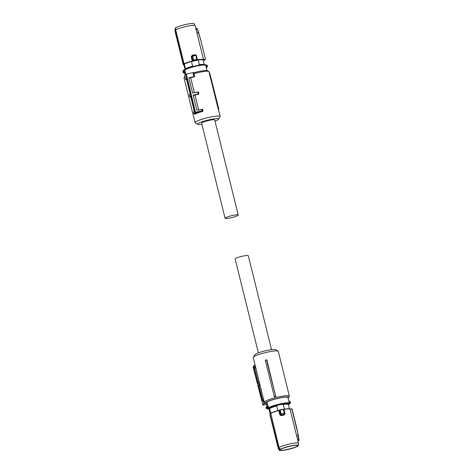 <?xml version="1.0" encoding="UTF-8"?>
<svg xmlns="http://www.w3.org/2000/svg" width="474" height="474" viewBox="0 0 474 474"><rect width="100%" height="100%" fill="white"/><g stroke="black" fill="none" stroke-linecap="round" stroke-linejoin="round"><path stroke-width="0.71" d="M205.171 64.985A10.772 1.517 166.1 0 0 196.355 65.767C203.044 64.588 206.113 64.363 205.562 65.086A0.421 0.415 133.9 0 1 205.68 65.288L207.025 70.573M206.285 67.592L206.599 66.84C207.274 66.141 207.144 65.613 206.208 65.264L206.729 67.29L206.243 67.421M184.285 72.889L183.977 72.563L184.036 72.901C182.863 72.611 182.531 71.924 183.047 70.857A1.268 1.238 38.9 0 0 184.036 72.901L184.582 72.836L185.15 71.598L185.808 74.258M184.54 72.848L185.097 75.088M206.166 67.48L206.51 67.717A1.268 1.238 38.9 0 0 206.652 67.569L207.138 66.964A1.268 1.238 38.9 0 0 206.166 64.92C207.322 65.216 207.648 65.898 207.138 66.964A1.268 1.238 38.9 0 1 206.729 67.29M183.047 70.857L183.533 70.253A1.268 1.238 38.9 0 1 183.675 70.105L184.22 69.814L184.019 70.348L183.675 70.105L184.771 69.637M184.374 71.775L184.836 72.255L184.208 72.249L184.019 70.348A0.847 0.824 38.9 0 0 184.374 71.775M205.461 65.003L205.846 64.944L206.083 65.264L205.68 65.288C204.721 64.742 201.657 65.015 196.497 66.105C190.88 67.397 186.94 68.706 184.664 70.022L185.067 71.651A11.192 1.576 166.1 0 1 185.15 71.598M206.143 64.92L206.208 65.264M196.337 65.773A10.772 1.517 166.1 0 0 184.949 69.542A0.421 0.391 56.7 0 0 184.819 69.595L184.232 69.814M185.275 69.323L184.09 64.529L184.398 64.162L185.429 68.931A9.841 1.386 -13.9 0 1 192.918 66.093L193.031 66.55L193.925 66.342M184.09 64.529L183.841 64.855L185.097 69.423M192.918 66.093L192.616 66.159L191.466 61.525L198.191 60.05A9.948 1.404 -13.9 0 1 201.26 59.706A9.948 1.404 -13.9 0 1 203.145 60.038L204.264 64.713M198.962 65.24L199.033 64.748A9.841 1.386 -13.9 0 1 204.187 64.707M192.616 66.159C189.197 67.112 186.839 67.995 185.547 68.795M191.466 61.525A9.948 1.404 166.1 0 0 184.398 64.162M197.468 60.085L197.024 60.032L197.468 60.085A10.286 1.452 -13.9 0 1 201.515 59.588A10.286 1.452 -13.9 0 1 203.405 59.837L205.449 59.06L204.543 59.973M197.024 60.032L196.669 59.457L197.131 59.736M193.777 60.334L192.906 60.453L193.777 60.334A12.508 1.76 -13.9 0 1 195.235 60.002A12.508 1.76 -13.9 0 1 196.669 59.7M183.379 64.938L183.918 65.181A10.286 1.452 -13.9 0 1 183.562 64.997L184.345 64.031A10.286 1.452 -13.9 0 1 192.361 61.211L193.161 60.607M203.275 60.559L204.644 60.133L203.275 60.565M204.288 64.671A9.948 1.404 166.1 0 0 199.335 64.683L198.191 60.05M199.033 64.748L199.335 64.683M196.301 55.511L197.492 59.837A10.475 1.475 -13.9 0 1 201.616 59.327A10.475 1.475 -13.9 0 1 203.542 59.588L195.128 25.602A10.475 1.475 166.1 0 0 193.202 25.341A10.475 1.475 166.1 0 0 186.525 26.36A10.475 1.475 166.1 0 0 175.7 29.874L184.113 63.866A10.475 1.475 -13.9 0 1 192.29 60.986L192.361 61.211M197.166 59.908L197.279 59.487M195.608 54.931L192.26 55.665L191.869 56.293L192.26 55.665L195.638 54.925L196.248 55.328L191.881 56.288L192.977 60.921M192.722 60.767L192.29 60.986L191.212 56.637L191.662 56.465L192.722 60.767M184.345 64.031L183.681 64.387L175.262 30.372L174.912 30.851L183.325 64.843L183.918 64.553M204.774 59.89L205.449 59.06M203.512 59.617L205.313 59.303M191.834 55.95L191.212 56.637M196.414 55.494L195.501 55.061M191.852 55.926L192.26 55.665L192.788 56.288L193.73 60.103A12.703 1.789 166.1 0 1 195.211 59.765A12.703 1.789 166.1 0 1 196.669 59.457L195.898 54.937M175.7 29.874L175.262 30.372L175.303 28.221L175.73 27.735L175.7 29.874M198.742 32.872L200.295 38.939L198.742 32.872L196.793 32.315M195.128 25.602L194.073 23.7A9.913 1.398 166.1 0 0 185.944 24.423A9.913 1.398 166.1 0 0 175.73 27.735M192.083 55.808L191.662 56.465L192.083 55.808M175.303 28.221L174.912 30.851M197.208 28.636L200.466 38.921L205.443 59.049M198.582 32.866L197.113 28.47L195.732 28.037M185.038 76.859A12.911 1.819 166.1 0 0 184.149 77.54A12.911 1.819 166.1 0 0 184.084 77.629A12.911 1.819 166.1 0 0 184.019 77.914L195.092 122.671A12.911 1.819 166.1 0 0 195.282 122.89L197.812 124.378A10.795 1.523 -13.9 0 1 197.759 123.88A10.795 1.523 -13.9 0 1 209.472 119.721A10.795 1.523 -13.9 0 1 218.555 119.247A10.795 1.523 -13.9 0 1 218.502 119.318A10.795 1.523 -13.9 0 1 214.989 121.125M220.031 116.841A12.911 1.819 166.1 0 0 220.096 116.746A12.911 1.819 166.1 0 0 220.161 116.462A12.911 1.819 166.1 0 0 208.341 117.522A12.911 1.819 166.1 0 0 195.223 122.292A12.911 1.819 166.1 0 0 195.092 122.671M209.318 72.652L209.087 71.71A12.911 1.819 166.1 0 0 208.898 71.491A12.911 1.819 166.1 0 0 193.878 73.63L194.636 76.681A12.911 1.819 166.1 0 0 190.696 77.872L194.364 92.685M208.898 71.491L207.63 70.745A11.856 1.671 166.1 0 0 194.304 72.587L192.989 72.641L193.961 76.705L188.824 77.837L192.622 93.07L198.41 91.938L198.914 93.971A12.911 1.819 166.1 0 0 194.98 95.161L198.636 109.956M197.628 91.968L198.114 94.006L193.125 95.102L196.923 110.335L202.688 109.227L203.068 110.756L202.653 111.414A12.911 1.819 166.1 0 0 195.211 114.038L193.878 113.707L193.511 112.184L194.239 111.283L190.595 95.997L189.849 96.921L190.649 96.886A12.911 1.819 166.1 0 1 190.791 96.815M186.655 79.454A12.911 1.819 166.1 0 0 186.371 79.596L185.701 79.62L186.466 78.672L190.11 93.959L189.363 94.883L189.849 96.921M218.84 109.156L218.39 109.316A12.911 1.819 166.1 0 0 218.218 109.127L218.84 109.156L209.757 73.12A13.231 1.866 166.1 0 0 209.698 73.037A13.231 1.866 166.1 0 0 209.591 72.96L218.686 109.008M209.698 73.037L209.259 72.593A12.911 1.819 166.1 0 0 209.153 72.51L218.218 109.127M184.901 76.308A11.856 1.671 166.1 0 0 184.854 76.385L184.084 77.629M201.841 124.378A10.795 1.523 -13.9 0 1 197.812 124.378M193.878 73.63L194.304 72.587M194.636 76.681L193.961 76.705M188.853 77.949L190.696 77.872M198.114 94.006L198.914 93.971M193.161 95.238L194.98 95.161M201.776 109.269L202.143 110.792L203.068 110.756M202.653 111.414L201.983 111.443L202.143 110.792L194.879 112.462A0.527 0.515 -141.1 0 1 194.879 112.462L193.878 113.701M195.14 114.056L194.411 114.086L195.513 112.865L195.46 112.261L186.306 74.11L192.989 72.641M201.983 111.443L195.513 112.865A0.527 0.515 -141.1 0 1 194.879 112.468L185.719 74.311L184.724 75.556L185.701 79.62M209.591 72.96L209.153 72.51M185.719 74.311L186.306 74.11M225.079 218.283L201.622 123.033A6.772 0.954 -13.9 0 1 209.105 120.396A6.772 0.954 -13.9 0 1 214.704 119.975L238.232 215.03A6.772 0.954 -13.9 0 1 230.684 217.862A6.772 0.954 -13.9 0 1 225.079 218.283A6.772 0.954 -13.9 0 1 232.627 215.451A6.772 0.954 -13.9 0 1 238.232 215.03M267.84 408.327L268.023 407.83L267.84 408.327A1.268 1.238 -141.1 0 1 266.85 406.277L267.851 405.78L266.939 402.076C269.262 400.767 273.178 399.475 278.688 398.213C284.086 397.076 287.167 396.827 287.919 397.461L288.927 401.531A11.192 1.576 -13.9 0 1 288.944 401.561L288.968 401.253L289.537 401.294L289.241 401.567M266.939 402.076L266.234 402.947L267.016 406.105M267.851 405.78L268.16 406.017L267.508 406.254C266.832 406.959 266.963 407.486 267.899 407.836L267.253 405.951L267.81 405.78M267.567 408.926L269.036 407.984C271.377 406.745 275.08 405.548 280.134 404.387A10.772 1.517 -13.9 0 1 289.033 403.7L289.537 403.706L289.845 403.054L290.07 403.439L289.318 404.221L289.063 403.925L289.318 404.221L289.721 403.895A1.268 1.238 -141.1 0 1 289.318 404.221L288.95 403.972M289.49 401.62A0.847 0.824 38.9 0 1 289.845 403.054L289.537 401.294M288.145 404.032C287.866 403.309 285.152 403.487 280.004 404.553C274.73 405.774 271.187 406.976 269.374 408.155L269.09 409.329L270.186 413.766M267.537 405.845L267.62 406.2M267.508 406.254L267.253 405.951A1.268 1.238 -141.1 0 0 266.85 406.277L266.364 406.882A1.268 1.238 -141.1 0 0 267.034 408.878L267.081 408.552L267.034 408.878L268.142 408.92A0.421 0.421 160.1 0 1 267.733 408.801M269.185 408.375L270.447 413.47M269.031 408.588L269.185 409.198M270.773 413.174L269.374 408.155M276.905 405.471L283.019 404.126L276.905 405.471L276.715 405.999A9.948 1.404 -13.9 0 0 269.647 408.635M283.019 404.126L284.578 409.127M283.434 404.518C286.462 404.055 288.115 404.055 288.393 404.512L289.454 408.819M277.859 410.614L276.715 405.999M270.713 413.209C272.36 412.303 275.044 411.355 278.765 410.371L279.405 410.176L278.765 410.371A10.286 1.452 166.1 0 0 273.954 411.823A10.286 1.452 166.1 0 0 270.755 413.192L279.032 447.42L282.303 446.016L289.857 443.907C294.721 442.882 297.589 442.627 298.466 443.149L290.052 409.157A10.475 1.475 166.1 0 0 283.997 409.406L283.873 409.252C287.398 408.635 289.442 408.57 289.999 409.062M279.642 410.057L280.33 410.046L279.257 410.425L280.318 414.726L279.873 414.898L281.129 415.657L280.993 415.076L284.406 414.323L284.767 413.749L284.406 414.323L281.147 414.874L280.513 414.477L281.278 413.861L284.216 413.215L284.886 413.506L284.501 414.14L284.886 413.518L284.524 414.104L283.268 409.4A12.703 1.789 166.1 0 0 281.811 409.708A12.703 1.789 166.1 0 0 280.33 410.046L281.153 414.845L280.519 414.466L279.642 410.057M284.874 413.447L283.855 409.346L283.168 409.24A12.508 1.76 166.1 0 0 281.74 409.536A12.508 1.76 166.1 0 0 280.276 409.874L278.765 410.371M289.762 409.062L291.8 408.795L290.029 409.204M269.973 414.163L278.594 447.918L279.032 447.42L280.069 449.352L279.642 449.838L278.594 447.918L278.244 448.398L269.836 414.412M270.31 413.66L270.624 413.435A10.475 1.475 166.1 0 1 273.889 412.03A10.475 1.475 166.1 0 1 278.795 410.549L279.873 414.898M283.885 409.246A10.286 1.452 166.1 0 1 289.81 409.003L290.052 409.157M296.819 436.495L298.146 435.256L297.02 429.083L292.037 408.949L289.792 409.056M284.406 414.323L284.382 414.94L284.88 413.778M283.168 409.24L283.861 409.335L284.892 413.476L284.524 414.104M280.069 449.352A9.913 1.398 -13.9 0 1 290.284 446.04A9.913 1.398 -13.9 0 1 298.413 445.317L297.648 446.265A9.913 1.398 -13.9 0 1 287.434 449.577A9.913 1.398 -13.9 0 1 279.305 450.3L278.244 448.398M279.642 449.838L279.305 450.3M298.466 443.149L298.413 445.317M280.513 414.477L280.318 414.726L281.153 414.845M284.886 413.518L284.501 414.14M298.016 441.33L298.999 440.281M298.881 440.536L298.016 441.341L298.999 440.382L298.146 435.256M298.97 440.435L297.02 429.077L291.866 408.961L298.318 435.233L299.058 440.192L298.01 441.306M297.453 445.916C296.327 447.859 278.072 451.876 280.264 449.702C281.39 447.758 299.645 443.741 297.453 445.916L297.542 445.655M298.958 438.675L297.631 439.795M275.572 395.938L266.862 359.843L266.53 359.855A13.396 1.89 166.1 0 0 265.274 360.181L274.227 396.288A13.231 1.866 -13.9 0 1 275.572 395.938L266.53 359.855M264.575 402.556A12.911 1.819 -13.9 0 1 264.48 402.509A12.911 1.819 -13.9 0 1 264.291 402.29A12.911 1.819 -13.9 0 1 264.421 401.916A12.911 1.819 -13.9 0 1 277.539 397.147A12.911 1.819 -13.9 0 1 289.359 396.086A12.911 1.819 -13.9 0 1 289.294 396.371L288.524 397.615A11.856 1.671 -13.9 0 1 288.465 397.704A11.856 1.671 -13.9 0 1 288.068 398.053M264.291 402.29L253.217 357.538A12.911 1.819 -13.9 0 1 253.282 357.254A12.911 1.819 -13.9 0 1 253.347 357.159A12.911 1.819 -13.9 0 1 265.564 352.603A12.911 1.819 -13.9 0 1 278.096 351.11A12.911 1.819 -13.9 0 1 278.285 351.329L289.359 396.086M274.227 396.288L274.393 396.856A12.911 1.819 -13.9 0 1 275.921 396.454M254.218 365.442L253.234 366.669A0.527 0.515 38.9 0 0 253.14 367.113L262.957 405.116L263.959 403.878L265.736 403.25A11.856 1.671 -13.9 0 1 265.689 402.71A11.856 1.671 -13.9 0 1 278.552 398.142A11.856 1.671 -13.9 0 1 288.524 397.615M278.096 351.11L275.566 349.622A10.795 1.523 166.1 0 0 265.096 350.873A10.795 1.523 166.1 0 0 254.876 354.682A10.795 1.523 166.1 0 0 254.822 354.753L253.282 357.254M255.19 365.501L254.135 365.869L255.083 365.081L254.408 365.306L254.135 365.875L254.532 367.391L253.803 368.292L255.741 367.729M255.563 367.024L254.532 367.391M254.704 368.097L258.33 382.755M253.803 368.292L257.714 383.519L259.343 382.281M260.019 385.018L258.235 385.552L258.982 384.621L258.46 382.595M258.982 384.621L259.847 384.319M262.637 400.163L258.982 385.386M263.621 399.576L262.146 400.779L258.235 385.552M265.736 403.25L264.48 402.509M263.959 403.878L262.91 399.825M266.595 404.399L263.39 405.098M253.234 366.669A0.527 0.527 0 0 0 253.134 367.125L253.572 367.095L253.14 367.113L254.135 365.875M271.537 349.622L248.299 255.717A6.772 0.954 166.1 0 0 242.694 256.138A6.772 0.954 166.1 0 0 235.145 258.97L258.389 352.875M206.083 66.911L206.486 66.887M196.343 65.767C190.915 67.012 187.07 68.286 184.819 69.595A0.421 0.391 56.7 0 0 184.664 70.022L184.232 70.188M184.635 71.817L185.067 71.651A0.421 0.391 -123.3 0 0 185.162 71.841M185.115 72.172L184.57 72.848M183.675 70.105L183.533 70.253A1.268 1.238 38.9 0 0 184.208 72.249M191.97 55.375L195.223 54.658M196.248 55.328L197.267 59.44M197.113 28.47L198.736 32.86M197.575 29.643L196.011 29.157M269.036 407.984A0.421 0.379 -120 0 1 268.562 407.646A11.192 1.576 -13.9 0 1 280.093 403.907A11.192 1.576 -13.9 0 1 289.347 403.19L288.944 401.561A0.421 0.421 160.1 0 0 288.933 401.519A0.421 0.421 160.1 0 1 288.933 401.519L288.897 401.448M268.023 407.83L268.562 407.646L268.16 406.017M289.033 403.7A0.421 0.421 -19.9 0 0 289.347 403.19L289.644 403.19M288.719 401.277L289.549 401.288A1.268 1.238 -141.1 0 1 290.07 403.439M269.131 409.269A10.772 1.517 -13.9 0 1 268.142 408.92M280.276 409.874L283.268 409.4M285.075 413.755L283.997 409.406M284.382 414.94L281.129 415.657M205.39 64.991L206.154 64.914M197.285 59.463L196.26 55.316M218.39 109.316L220.161 116.462M218.555 119.247L220.096 116.746M289.549 401.288C290.479 401.739 290.698 402.408 290.212 403.291L289.721 403.895M269.113 409.287L267.798 408.902M266.364 406.882C265.873 407.77 266.092 408.44 267.028 408.884L267.917 408.896L267.644 408.653M288.145 403.943L288.245 404.358M270.21 413.731L269.86 414.252M270.678 413.239L270.221 413.719M283.523 409.299L283.879 409.246M284.892 413.731L284.738 414.092M253.134 367.125A0.527 0.527 0 0 0 253.134 367.131L262.957 405.134"/></g></svg>
